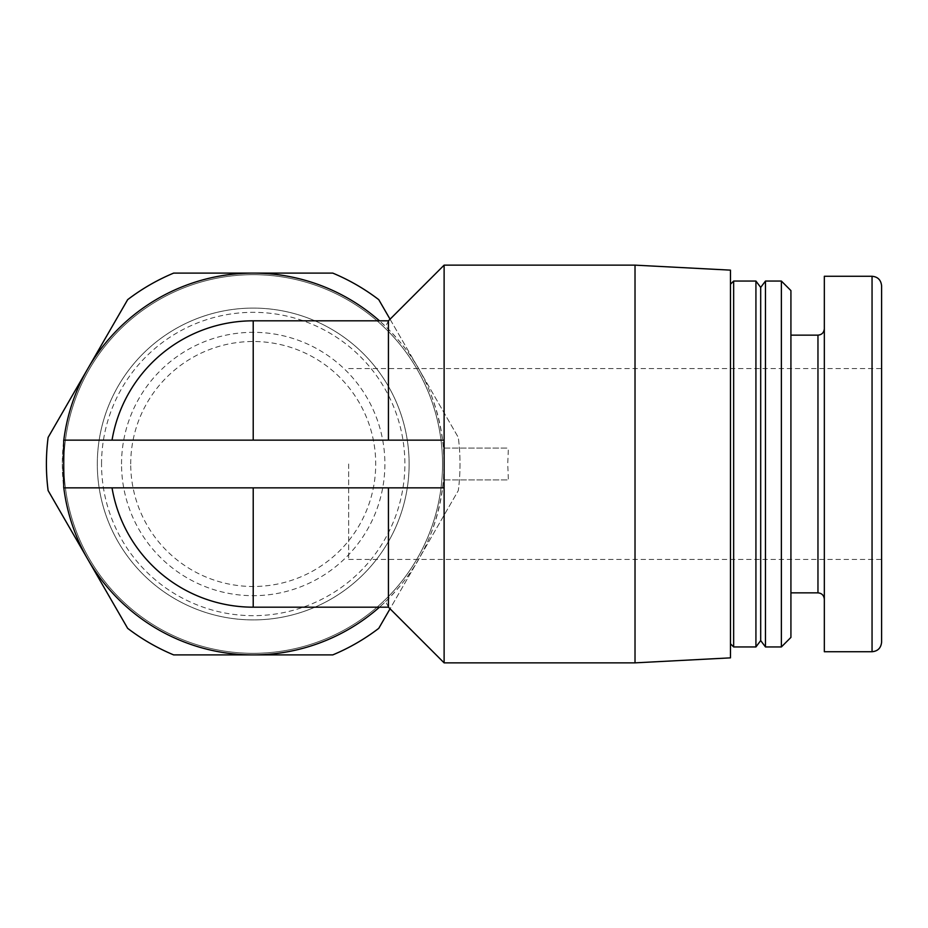 <?xml version="1.0" encoding="UTF-8"?>
<svg xmlns="http://www.w3.org/2000/svg" width="928" height="928" viewBox="0 0 928 928"><rect width="100%" height="100%" fill="white"/><g stroke="black" fill="none" stroke-linecap="round" stroke-linejoin="round"><path stroke-width="0.7" stroke-dasharray="4.64 3.48" d="M790.923 637.408L790.923 290.592M790.923 335.136L790.923 592.864L790.923 335.136M63.777 440.139L62.292 464L63.777 487.861L62.304 464A190.901 190.901 0 0 1 253.216 273.099A190.901 190.901 0 0 1 444.118 464A190.901 190.901 0 0 1 253.216 654.901A190.901 190.901 0 0 1 62.304 464L63.812 440.139L112.033 440.139A143.179 143.179 0 0 1 253.216 320.821L379.482 320.821L388.438 329.243C399.527 341.214 436.253 376.733 443.445 448.096L444.118 448.096L444.118 265.141M388.438 329.243L388.438 320.821L385.63 326.494M112.033 440.139L388.438 440.139M63.777 487.861L444.118 487.861M112.033 487.861A143.179 143.179 0 0 0 253.216 607.179L388.438 607.179L388.438 598.757C399.527 586.786 436.253 551.267 443.445 479.904L508.382 479.904L507.744 464L508.382 448.096L443.445 448.096L444.118 464L443.445 479.904L508.382 479.904M444.118 662.859L444.118 479.904M388.438 607.179L385.63 601.506L379.482 607.179M388.438 598.757L385.63 601.506M730.464 657.859L730.464 270.141M730.464 464L730.464 643.765L730.464 464M63.904 464A189.312 189.312 0 0 0 253.216 653.312A189.312 189.312 0 0 0 442.528 464A189.312 189.312 0 0 0 253.216 274.688A189.312 189.312 0 0 0 63.904 464A189.312 189.312 0 0 1 253.216 274.688A189.312 189.312 0 0 1 442.528 464A189.312 189.312 0 0 1 253.216 653.312A189.312 189.312 0 0 1 63.904 464M379.482 320.821L388.438 320.821M444.118 448.096L508.382 448.096M824.331 651.723L824.331 276.277M824.331 464L824.331 599.221L824.331 464M881.6 642.176L881.6 285.824M881.6 464L881.6 368.544L881.6 464M390.05 319.209L458.304 437.436A206.816 206.816 0 0 1 458.304 490.564L378.763 628.337A206.816 206.816 0 0 1 332.758 654.901L173.664 654.901A206.816 206.816 0 0 1 127.658 628.337L48.117 490.564A206.816 206.816 0 0 1 48.117 437.436L127.658 299.663A206.816 206.816 0 0 1 173.664 273.099L332.758 273.099A206.816 206.816 0 0 1 378.763 299.663L458.304 437.436A206.816 206.816 0 0 1 458.304 490.564L390.05 608.791M409.12 464A155.904 155.904 0 0 1 253.216 619.904A155.904 155.904 0 0 1 97.312 464A155.904 155.904 0 0 1 253.216 308.096A155.904 155.904 0 0 1 409.12 464A155.904 155.904 0 0 1 253.216 619.904A155.904 155.904 0 0 1 97.312 464A155.904 155.904 0 0 1 253.216 308.096A155.904 155.904 0 0 1 409.12 464M130.72 464A122.496 122.496 0 0 1 253.216 341.504A122.496 122.496 0 0 1 375.712 464A122.496 122.496 0 0 1 253.216 586.496A122.496 122.496 0 0 1 130.72 464M348.661 464L348.661 559.456L348.661 464M635.019 265.141L635.019 662.859M733.654 646.944L733.654 281.056M755.926 281.056L755.926 646.944M765.472 281.056L765.472 646.944M760.693 287.413L760.693 640.587M781.376 281.056L781.376 646.944M121.533 464A131.683 131.683 0 0 1 253.216 332.317A131.683 131.683 0 0 1 384.888 464A131.683 131.683 0 0 1 253.216 595.683A131.683 131.683 0 0 1 121.533 464M101.546 464A151.67 151.67 0 0 1 253.216 312.33A151.67 151.67 0 0 1 404.875 464A151.67 151.67 0 0 1 253.216 615.67A151.67 151.67 0 0 1 101.546 464M872.053 276.277L872.053 651.723M817.962 335.136L817.962 592.864M63.835 440.139L63.835 487.861M348.661 368.544L881.6 368.544M348.661 559.456L881.6 559.456"/><path stroke-width="1.39" d="M781.376 281.056L790.923 290.592L790.923 637.408L781.376 646.944L781.376 281.056L765.472 281.056L765.472 646.944L760.693 640.587L760.693 287.413L765.472 281.056M388.438 320.821L444.118 265.141L444.118 440.139L388.438 440.139L388.438 320.821L253.216 320.821L253.216 440.139M388.438 487.861L388.438 607.179L444.118 662.859L444.118 440.139L63.812 440.139A190.901 190.901 0 0 1 379.482 320.821M112.033 440.139A143.179 143.179 0 0 1 253.216 320.821A143.179 143.179 0 0 0 112.033 440.139M388.438 607.179L253.216 607.179A143.179 143.179 0 0 1 112.033 487.861A143.179 143.179 0 0 0 253.216 607.179L253.216 487.861M379.482 607.179A190.901 190.901 0 0 1 63.812 487.861L444.118 487.861M635.019 265.141L730.464 270.141L730.464 657.859L635.019 662.859L635.019 265.141L444.118 265.141M872.053 276.277L824.331 276.277L824.331 651.723L872.053 651.723L872.053 276.277C877.795 276.788 880.985 279.978 881.6 285.824L881.6 642.176C880.985 648.022 877.795 651.212 872.053 651.723M390.05 608.791L378.763 628.337A206.816 206.816 0 0 1 332.758 654.901L173.664 654.901A206.816 206.816 0 0 1 127.658 628.337L48.117 490.564A206.816 206.816 0 0 1 48.117 437.436L127.658 299.663A206.816 206.816 0 0 1 173.664 273.099L332.758 273.099A206.816 206.816 0 0 1 378.763 299.663L390.05 319.209M755.926 646.944L733.654 646.944L733.654 281.056L755.926 281.056L755.926 646.944L760.693 640.587M790.923 592.864L817.962 592.864L817.962 335.136C821.79 334.799 823.913 332.676 824.331 328.779M790.923 335.136L817.962 335.136M63.719 440.127L63.719 487.873M635.019 662.859L444.118 662.859M760.693 287.413L755.926 281.056M781.376 646.944L765.472 646.944M730.464 643.765L733.654 646.944M730.464 284.235L733.654 281.056M817.962 592.864C821.79 593.201 823.913 595.324 824.331 599.221"/></g></svg>
